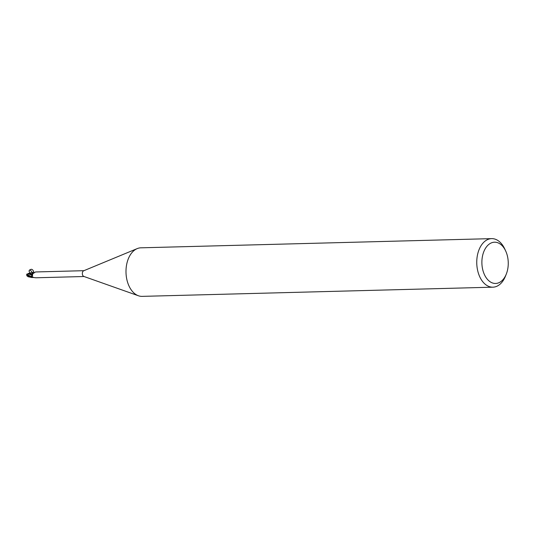 <?xml version="1.0" encoding="UTF-8"?>
<svg xmlns="http://www.w3.org/2000/svg" width="535" height="535" viewBox="0 0 535 535"><rect width="100%" height="100%" fill="white"/><g stroke="black" fill="none" stroke-linecap="round" stroke-linejoin="round"><path stroke-width="0.8" d="M506.311 274.047L505.495 276.1A24.282 15.508 -91.5 0 1 492.902 287.181L142.143 296.37A24.282 15.508 -91.5 0 1 138.431 295.768A24.282 15.508 -91.5 0 1 136.646 294.959A24.282 15.508 -91.5 0 1 125.992 271.058A24.282 15.508 -91.5 0 1 137.201 248.614A24.282 15.508 -91.5 0 1 140.872 247.819L491.632 238.63A24.282 15.508 -91.5 0 1 497.129 240.041A24.282 15.508 -91.5 0 1 504.786 249.036L505.709 251.042A20.638 13.181 -91.5 0 1 506.311 274.047A20.638 13.181 -91.5 0 1 490.936 282.266A20.638 13.181 -91.5 0 1 482.543 255.897A20.638 13.181 -91.5 0 1 499.202 243.398A20.638 13.181 -91.5 0 1 505.709 251.042M84.049 276.495A2.916 1.859 -91.5 0 1 83.821 276.435A2.916 1.859 -91.5 0 1 83.607 276.341A2.916 1.859 -91.5 0 1 82.33 273.472A2.916 1.859 -91.5 0 1 83.674 270.784L137.201 248.614M492.902 287.181A24.282 15.508 -91.5 0 1 487.412 285.77A24.282 15.508 -91.5 0 1 476.899 258.967A24.282 15.508 -91.5 0 1 491.632 238.63M28.134 276.729L26.783 275.699L27.165 275.291L31.946 277.538A2.976 1.899 -91.5 0 1 31.545 277.09A2.976 1.899 -91.5 0 0 31.939 277.538L32.849 277.344A2.601 1.665 -91.5 0 1 32 277.518A2.916 1.859 -91.5 0 1 31.585 277.056L32.367 276.675L32.615 273.893L35.537 271.961M27.312 274.843L28.402 273.92L31.779 275.137L31.471 277.224L31.819 275.15A1.304 0.836 -91.5 0 1 31.759 276.762L31.585 277.056M32 277.518L32.133 277.15M32.528 277.076A3.136 2.568 23.6 0 0 31.986 277.331L35.898 277.772M34.889 277.618L35.537 277.739M33.21 277.177L32.862 277.337A2.601 1.665 -91.5 0 1 32.849 277.344M27.546 274.776L31.746 276.749L31.819 275.15A2.601 1.665 -91.5 0 1 31.839 274.502A2.601 1.665 -91.5 0 1 32.809 272.542L33.123 272.723M32.682 274.582A3.304 1.291 -125.9 0 1 31.832 275.157L31.913 274.188M28.368 273.459L33.163 272.368M31.906 274.221L27.88 273.485M26.556 274.127L27.466 274.796M31.832 277.504A3.036 1.939 -91.5 0 1 31.525 277.13L26.877 274.315M27.165 275.291A3.036 1.939 -91.5 0 1 27.165 274.689L27.606 274.756M31.746 276.749L31.471 277.224M28.602 273.693L27.733 273.719L28.408 273.459M28.402 273.92L28.91 273.459M31.926 277.531L28.081 276.722M26.803 274.328L26.783 275.699M27.934 274.529L27.733 273.719M31.799 274.495C29.144 272.348 28.455 270.824 29.733 269.921C31.311 270.804 32.267 272.134 32.615 273.907L31.839 274.502M33.906 272.241C33.197 270.162 32.261 269.185 31.097 269.312L29.733 269.921M31.759 276.762A4.561 1.779 -125.9 0 0 32.367 276.675M35.798 271.954L83.888 270.69M35.952 277.779L84.042 276.515M83.821 276.435L138.431 295.768"/></g></svg>
